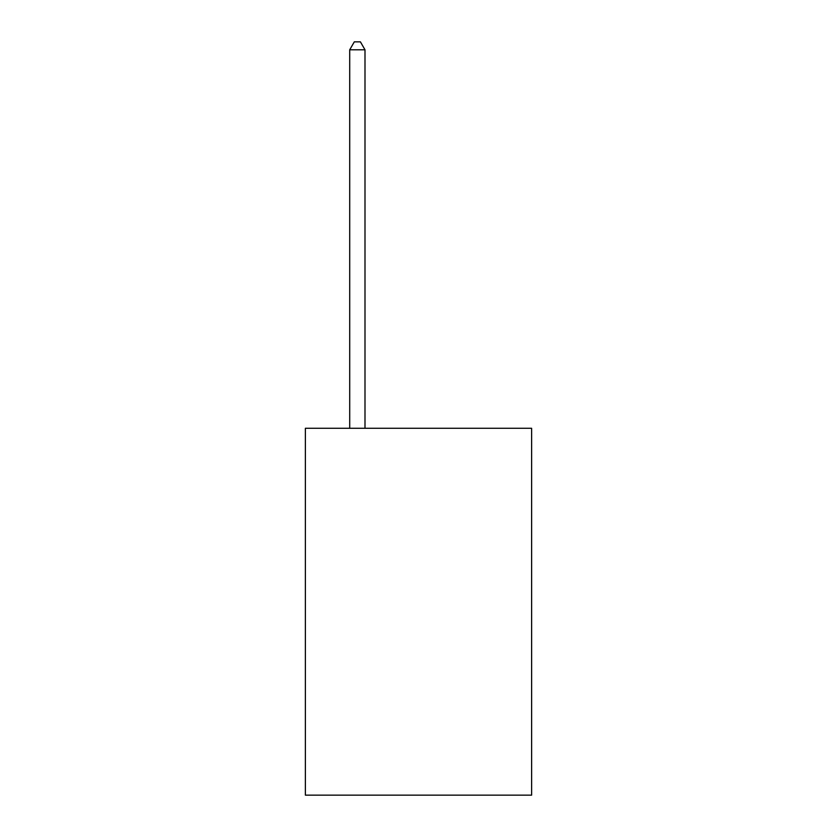 <?xml version="1.0" encoding="UTF-8"?>
<svg xmlns="http://www.w3.org/2000/svg" width="837" height="837" viewBox="0 0 837 837"><rect width="100%" height="100%" fill="white"/><g stroke="black" fill="none" stroke-linecap="round" stroke-linejoin="round"><path stroke-width="1.26" d="M531.621 428.282L531.621 795.15L305.379 795.15L305.379 428.282L531.621 428.282M364.995 428.282L364.995 49.801L349.709 49.801L349.709 428.282M349.709 49.801L354.302 41.85L360.412 41.85L364.995 49.801"/></g></svg>
